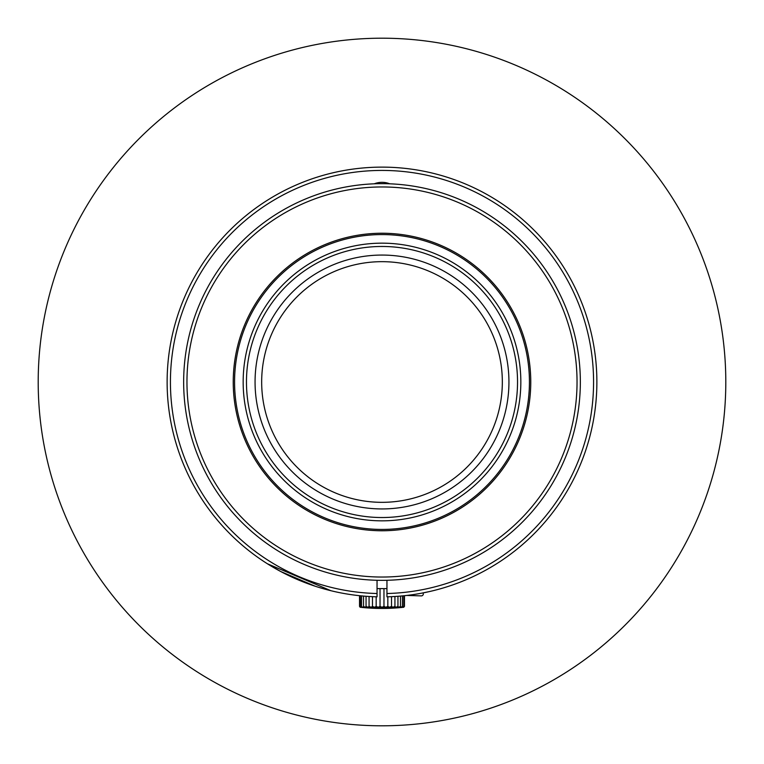 <?xml version="1.0" encoding="UTF-8"?>
<svg xmlns="http://www.w3.org/2000/svg" width="764" height="764" viewBox="0 0 764 764"><rect width="100%" height="100%" fill="white"/><g stroke="black" fill="none" stroke-linecap="round" stroke-linejoin="round"><path stroke-width="1.15" d="M386.956 593.513L386.956 580.287L386.956 589.273L386.956 588.614L377.044 588.614L377.044 580.287L377.044 596.818A214.875 214.875 89.5 0 1 167.125 382A214.875 214.875 89.5 0 1 382 167.125A214.875 214.875 89.5 0 1 596.875 382A214.875 214.875 89.5 0 1 386.956 596.818L386.956 593.513A211.571 211.571 89.5 0 0 593.571 382A211.571 211.571 89.5 0 0 382 170.429A211.571 211.571 89.5 0 0 170.429 382A211.571 211.571 89.5 0 0 377.044 593.513M423.323 593.895A1.986 1.986 -90 0 1 421.336 595.882L406.792 595.442M330.946 590.725L267.476 563.813L280.78 571.539L315.035 586.169M429.578 591.546L420.897 593.322L429.588 591.537M389.755 183.809A21.153 21.153 8.9 0 0 374.245 183.809M382 183.656A198.344 198.344 0 0 0 183.656 382A198.344 198.344 0 0 0 382 580.344A198.344 198.344 0 0 0 580.344 382A198.344 198.344 0 0 0 382 183.656M382 186.96A195.04 195.04 0 0 0 186.96 382A195.04 195.04 0 0 0 382 577.04A195.04 195.04 0 0 0 577.04 382A195.04 195.04 0 0 0 382 186.96M530.76 382A148.76 148.76 0 0 0 382 233.24A148.76 148.76 0 0 0 233.24 382A148.76 148.76 0.4 0 0 382 530.76A148.76 148.76 0.4 0 0 530.76 382M234.567 382A147.433 147.433 180 0 1 382 234.567A147.433 147.433 180 0 1 529.433 382A147.433 147.433 -179.6 0 1 382 529.433A147.433 147.433 -179.6 0 1 234.567 382M382 520.838A138.838 138.838 0 0 0 520.838 382A138.838 138.838 0 0 0 382 243.162A138.838 138.838 0 0 0 243.162 382A138.838 138.838 0 0 0 382 520.838M382 517.534A135.534 135.534 0 0 0 517.534 382A135.534 135.534 0 0 0 382 246.466A135.534 135.534 0 0 0 246.466 382A135.534 135.534 0 0 0 382 517.534M382 255.061A126.939 126.939 0 0 1 508.939 382A126.939 126.939 0 0 1 382 508.939A126.939 126.939 0 0 1 255.061 382A126.939 126.939 0 0 1 382 255.061M382 502.33A120.33 120.33 0 0 0 502.33 382A120.33 120.33 0 0 0 382 261.67A120.33 120.33 0 0 0 261.67 382A120.33 120.33 0 0 0 382 502.33M360.512 607.246L371.094 607.246L372.469 606.425L374.541 607.246L378.209 607.246L380.033 606.425L382 607.246L383.967 606.425L385.791 607.246L389.459 607.246L391.531 606.425L392.906 607.246L403.822 607.246A198.344 198.344 -3.2 0 1 382 608.45A198.344 198.344 1.1 0 1 360.178 607.246L359.538 606.425L360.512 607.246L360.216 595.767M359.538 595.7L359.538 606.425M363.11 607.246L363.53 606.425L363.11 607.246L363.53 606.425L363.11 607.246L360.216 606.425L361.496 607.246L361.563 595.901M366.051 596.283L366.051 606.425L365.287 607.246L363.53 606.425L363.53 596.082M366.051 606.425L367.981 607.246L369.069 606.425L369.069 596.483M369.069 606.425L371.094 607.246L374.541 607.246L376.165 606.425L376.165 596.799M372.469 606.425L372.469 596.665M376.165 606.425L378.209 607.246L385.791 607.246L387.835 606.425L387.835 596.799M380.033 606.425L380.033 588.614M383.967 606.425L383.967 588.614M387.835 606.425L389.459 607.246L392.906 607.246L394.931 606.425L394.931 596.483M391.531 606.425L391.531 596.665M394.931 606.425L396.019 607.246L397.948 606.425L397.948 596.283M397.948 606.425L398.712 607.246L400.47 606.425L400.47 596.082M400.47 606.425L400.89 607.246L400.47 606.425L400.89 607.246L402.437 606.425L402.437 595.901M400.89 607.246L403.784 606.425L403.784 595.767M402.504 607.246L404.462 606.425L404.462 595.7M404.462 606.425L403.488 607.246M382 38.2A343.8 343.8 0 0 1 725.8 382A343.8 343.8 0 0 1 382 725.8A343.8 343.8 0 0 1 38.2 382A343.8 343.8 0 0 1 382 38.2"/></g></svg>
